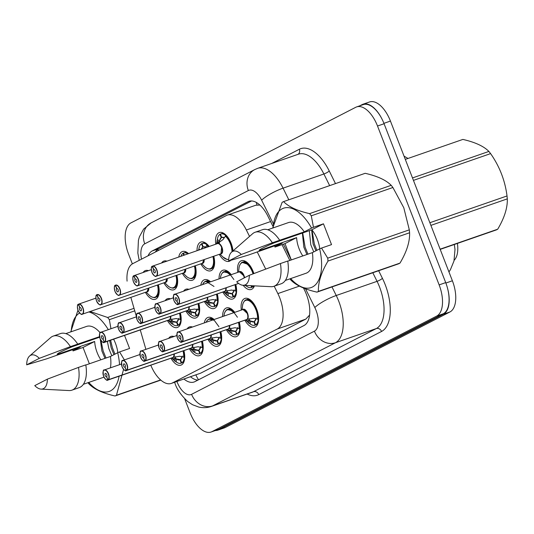 <?xml version="1.0" encoding="UTF-8"?>
<svg xmlns="http://www.w3.org/2000/svg" width="534" height="534" viewBox="0 0 534 534"><rect width="100%" height="100%" fill="white"/><g stroke="black" fill="none" stroke-linecap="round" stroke-linejoin="round"><path stroke-width="0.8" d="M143.105 272.494A15.199 7.67 70.9 0 1 145.422 270.558A15.199 7.67 70.9 0 1 148.439 270.645M161.582 262.988A15.199 7.67 70.9 0 1 163.898 261.059A15.199 7.67 70.9 0 1 166.908 261.139M178.783 257.021A15.199 7.67 70.9 0 1 182.368 251.561A15.199 7.67 70.9 0 1 188.569 253.63M197.033 250.693A15.199 7.67 70.9 0 1 200.844 242.056A15.199 7.67 70.9 0 1 209.181 246.481M215.763 244.198A15.199 7.67 70.9 0 1 219.314 232.557A15.199 7.67 70.9 0 1 231.162 243.384A15.199 7.67 70.9 0 1 232.984 250.907M165.119 300.682A15.199 7.67 70.9 0 1 167.436 298.746A15.199 7.67 70.9 0 1 170.453 298.833M183.589 291.177A15.199 7.67 70.9 0 1 185.905 289.248A15.199 7.67 70.9 0 1 188.923 289.328M200.797 285.209A15.199 7.67 70.9 0 1 204.382 279.749A15.199 7.67 70.9 0 1 210.583 281.818M219.047 278.882A15.199 7.67 70.9 0 1 222.852 270.251A15.199 7.67 70.9 0 1 231.189 274.67M237.77 272.387A15.199 7.67 70.9 0 1 241.328 260.746A15.199 7.67 70.9 0 1 253.176 271.572A15.199 7.67 70.9 0 1 253.87 273.562M168.657 338.369A15.199 7.67 70.9 0 1 170.973 336.433A15.199 7.67 70.9 0 1 173.991 336.52M187.134 328.871A15.199 7.67 70.9 0 1 189.45 326.935A15.199 7.67 70.9 0 1 192.467 327.022M204.335 322.903A15.199 7.67 70.9 0 1 207.92 317.436A15.199 7.67 70.9 0 1 214.121 319.506M222.585 316.569A15.199 7.67 70.9 0 1 226.396 307.938A15.199 7.67 70.9 0 1 234.733 312.357M241.315 310.074A15.199 7.67 70.9 0 1 244.866 298.439A15.199 7.67 70.9 0 1 256.714 309.259A15.199 7.67 70.9 0 1 254.825 327.148A15.199 7.67 70.9 0 1 244.826 320.213M454.167 260.245A24.137 12.175 -109.1 0 0 457.411 243.417M309.6 314.906A26.813 13.53 70.9 0 1 309.426 315.247L309.566 315.18M259.884 205.049L255.786 205.236L227.304 215.115A26.813 13.53 -109.1 0 0 226.416 215.496L132.772 263.649A26.813 13.53 -109.1 0 0 127.079 281.144M150.795 365.196A26.813 13.53 -109.1 0 0 171.347 383.412L200.724 373.153L305.768 319.132L309.426 315.247M171.347 383.412A26.813 13.53 -109.1 0 0 172.242 383.032L277.279 329.017A26.813 13.53 -109.1 0 0 277.86 293.587L274.196 286.191M130.85 297.371L136.33 316.308M140.275 329.932L145.895 349.356M249.538 236.415L246.348 229.98A26.813 13.53 -109.1 0 0 227.304 215.115M265.718 269.089L257.188 251.861M213.774 256.24A15.199 7.67 70.9 0 1 210.803 270.771A15.199 7.67 70.9 0 1 200.804 263.836M195.297 265.745A15.199 7.67 70.9 0 1 192.327 280.27A15.199 7.67 70.9 0 1 182.328 273.335M176.827 275.244A15.199 7.67 70.9 0 1 173.857 289.775A15.199 7.67 70.9 0 1 163.858 282.833M158.351 284.742A15.199 7.67 70.9 0 1 155.381 299.274A15.199 7.67 70.9 0 1 145.382 292.332M230.761 260.352A15.199 7.67 70.9 0 1 229.273 261.273A15.199 7.67 70.9 0 1 219.274 254.331M235.781 284.428A15.199 7.67 70.9 0 1 232.811 298.96A15.199 7.67 70.9 0 1 222.811 292.025M217.311 293.934A15.199 7.67 70.9 0 1 214.341 308.458A15.199 7.67 70.9 0 1 204.342 301.523M198.835 303.432A15.199 7.67 70.9 0 1 195.865 317.964A15.199 7.67 70.9 0 1 185.865 311.022M180.365 312.931A15.199 7.67 70.9 0 1 177.395 327.462A15.199 7.67 70.9 0 1 167.396 320.52M254.404 285.85A15.199 7.67 70.9 0 1 251.287 289.461A15.199 7.67 70.9 0 1 243.13 285.276M239.325 322.122A15.199 7.67 70.9 0 1 236.355 336.647A15.199 7.67 70.9 0 1 226.356 329.712M220.849 331.621A15.199 7.67 70.9 0 1 217.879 346.152A15.199 7.67 70.9 0 1 207.88 339.21M202.379 341.119A15.199 7.67 70.9 0 1 199.409 355.651A15.199 7.67 70.9 0 1 189.41 348.709M183.903 350.618A15.199 7.67 70.9 0 1 180.933 365.149A15.199 7.67 70.9 0 1 170.933 358.207M447.425 287.846A26.813 13.53 70.9 0 1 443.38 314.239L218.733 429.77A26.813 13.53 70.9 0 1 217.839 430.15A26.813 13.53 70.9 0 1 215.389 430.531M359.736 105.832L362.079 104.631A26.813 13.53 70.9 0 1 362.966 104.243A26.813 13.53 70.9 0 1 381.843 118.775M362.966 104.243L369.535 101.967A26.813 13.53 70.9 0 1 390.441 121.071L452.385 280.777A26.813 13.53 70.9 0 1 449.942 311.963L225.295 427.494A26.813 13.53 70.9 0 1 224.4 427.874L217.839 430.15M183.943 379.047A26.813 13.53 -109.1 0 0 194.069 382.004A26.813 13.53 -109.1 0 0 194.957 381.616L303.966 325.56A26.813 13.53 -109.1 0 0 304.54 290.136L303.499 288.026M197.914 380.101A26.813 13.53 70.9 0 1 190.504 376.77M132.359 263.883L128.547 254.057A26.813 13.53 70.9 0 1 130.984 222.872L355.717 107.301A26.813 13.53 70.9 0 1 356.605 106.92A26.813 13.53 70.9 0 1 377.518 126.017L439.142 284.889A26.813 13.53 70.9 0 1 436.699 316.075L211.965 431.646A26.813 13.53 70.9 0 1 211.077 432.033A26.813 13.53 70.9 0 1 190.164 412.929L184.677 398.778M356.605 106.92L363.173 104.644A26.813 13.53 70.9 0 1 384.079 123.741L445.703 282.613A26.813 13.53 70.9 0 1 443.26 313.798L218.526 429.369A26.813 13.53 70.9 0 1 217.638 429.757L211.077 432.033M272.894 226.242L267.914 216.19A26.813 13.53 -109.1 0 0 248.871 201.325A26.813 13.53 -109.1 0 0 247.976 201.705L152.223 250.947A26.813 13.53 -109.1 0 0 148.065 255.786M289.835 260.445L282.005 244.632M155.387 252.021A26.813 13.53 70.9 0 1 158.785 248.67L251.587 200.951M249.171 318.698L249.411 320.146L250.399 320.967A0.894 0.454 -109.1 0 0 250.393 321.021L250.139 323.904L249.104 323.417L246.768 321.067L246.628 319.586L247.169 319.399M246.801 319.486A0.447 0.38 -122 0 1 246.841 319.472L253.537 318.237L257.535 319.078L258.216 319.753C259.718 310.654 250.846 296.737 245.733 300.061L246.181 299.874A13.41 6.762 -109.1 0 0 246.161 299.881L248.864 298.94M177.048 333.516A5.36 2.703 70.9 0 1 178.236 331.954A5.36 2.703 70.9 0 1 182.421 335.773A5.36 2.703 70.9 0 1 182.034 341.954L246.781 319.492A5.36 2.703 -109.1 0 0 247.169 313.318A5.36 2.703 -109.1 0 0 242.983 309.493A5.36 2.703 -109.1 0 0 242.81 309.573M182.034 341.954L181.82 341.84A5.186 2.617 -109.1 0 0 182.194 335.866A5.186 2.617 -109.1 0 0 177.976 332.248A5.186 2.617 -109.1 0 0 177.508 338.276A5.186 2.617 -109.1 0 0 181.613 341.94L180.459 338.75L181.82 341.84M181.613 341.94L246.561 319.572M180.459 338.75A1.789 0.901 70.9 0 1 180.432 338.763A1.789 0.901 70.9 0 1 179.044 337.488A1.789 0.901 70.9 0 1 179.264 335.385A1.789 0.901 70.9 0 1 180.659 336.654A1.789 0.901 70.9 0 1 180.525 338.716M181.82 342.06A5.36 2.703 70.9 0 1 181.754 342.087C180.886 342.975 179.457 341.713 177.482 338.289C176.767 333.543 177.014 331.427 178.236 331.954L242.983 309.493L247.169 313.318M248.49 322.843L249.104 323.417A13.07 6.595 70.8 0 1 248.49 322.843L245.593 319.946M242.069 309.813L242.549 305.742A13.07 6.595 70.8 0 1 251.007 302.117A13.07 6.595 70.8 0 1 257.535 319.078L258.216 319.753L257.355 319.025M256.16 318.024A9.826 4.96 70.8 0 1 254.317 321.568L256.013 318.745M250.399 320.967L253.917 321.755A9.826 4.96 70.8 0 1 250.526 321.061M254.304 321.561L255.673 324.866L257.695 324.165M250.052 323.844A13.41 6.762 -109.1 0 0 254.972 325.206A13.41 6.762 -109.1 0 0 255.145 325.139L253.93 321.782L254.338 321.635M255.673 324.866A13.41 6.762 -109.1 0 0 256.634 309.426A13.41 6.762 -109.1 0 0 246.181 299.874C244.912 299.567 242.443 303.679 242.549 305.742M246.768 321.067L249.411 320.146M173.51 295.823A5.36 2.703 70.9 0 1 174.698 294.267A5.36 2.703 70.9 0 1 178.877 298.085A5.36 2.703 70.9 0 1 178.496 304.267L238.571 283.427M178.496 304.267L178.283 304.153A5.186 2.617 -109.1 0 0 178.65 298.179A5.186 2.617 -109.1 0 0 174.438 294.561A5.186 2.617 -109.1 0 0 173.964 300.589A5.186 2.617 -109.1 0 0 178.076 304.253L176.921 301.063L178.283 304.153M178.076 304.253L178.283 304.373A5.36 2.703 70.9 0 1 178.209 304.4C177.341 305.288 175.92 304.02 173.944 300.602C173.223 295.849 173.477 293.74 174.698 294.267L239.446 271.806L243.624 275.631A5.36 2.703 -109.1 0 0 239.446 271.806A5.36 2.703 -109.1 0 0 239.265 271.886M178.283 304.373L238.605 283.447L178.209 304.4A5.36 2.703 70.9 0 1 176.313 303.906M176.921 301.063A1.789 0.901 70.9 0 1 176.894 301.069A1.789 0.901 70.9 0 1 175.499 299.801A1.789 0.901 70.9 0 1 175.726 297.692A1.789 0.901 70.9 0 1 177.114 298.967A1.789 0.901 70.9 0 1 176.988 301.029M239.446 271.806A5.36 2.703 70.8 0 1 244.225 277.9A5.36 2.703 -109.1 0 0 243.624 275.631M246.668 285.456L246.601 286.217L245.213 285.383M244.952 285.156L245.567 285.73A13.07 6.595 70.8 0 1 245.186 285.376M238.531 272.126L239.005 268.048C238.905 265.992 241.375 261.88 242.643 262.181A13.41 6.762 -109.1 0 1 253.096 271.733A13.41 6.762 -109.1 0 1 253.743 273.608L248.737 264.624L242.196 262.374M251.527 285.703L252.135 287.179L254.157 286.478M246.514 286.157A13.41 6.762 -109.1 0 0 251.427 287.519A13.41 6.762 -109.1 0 0 251.607 287.452L250.96 285.677M245.32 261.253L242.643 262.181A13.41 6.762 -109.1 0 0 242.616 262.194M252.135 287.179A13.41 6.762 -109.1 0 0 253.476 285.803M221.683 237.443L221.67 237.423A9.826 4.96 70.9 0 1 224.347 237.683L221.683 237.443L220.455 234.059A13.41 6.762 -109.1 0 1 220.629 233.992A13.41 6.762 -109.1 0 1 231.082 243.544A13.41 6.762 -109.1 0 1 232.757 251.107L230.448 242.062L225.461 235.294L225.381 236.175L223.025 239.566L217.425 243.624M152.377 266.226L152.323 266.426A5.186 2.617 -109.1 0 0 151.95 272.4A5.186 2.617 -109.1 0 0 156.168 276.018A5.186 2.617 -109.1 0 0 156.642 269.99A5.186 2.617 -109.1 0 0 152.53 266.319L152.617 266.106A5.36 2.703 70.9 0 1 152.684 266.079A5.36 2.703 70.9 0 1 156.869 269.897A5.36 2.703 70.9 0 1 156.202 276.212C155.474 277.079 154.052 275.818 151.93 272.413C151.002 268.382 151.149 266.319 152.377 266.226L152.544 266.166M152.53 266.319L153.732 269.496A1.789 0.901 70.9 0 1 155.107 270.778A1.789 0.901 70.9 0 1 154.88 272.881A1.789 0.901 70.9 0 1 153.485 271.612A1.789 0.901 70.9 0 1 153.618 269.55L152.323 266.426M221.617 247.442L220.949 253.75A5.36 2.703 -109.1 0 0 221.129 253.677A5.36 2.703 -109.1 0 0 221.617 247.442A5.36 2.703 -109.1 0 0 217.431 243.617A5.36 2.703 -109.1 0 0 217.365 243.644L152.757 266.052M217.091 243.738A5.527 2.79 70.9 0 1 217.138 243.698L216.604 243.297L217.385 239.452L219.414 241.161A0.894 0.454 -109.1 0 0 219.454 241.188L219.247 242.383M217.138 243.698L216.604 243.297L219.08 242.436M225.381 236.161L225.381 236.175A13.07 6.595 70.9 0 1 232.016 251.748M221.296 237.643L219.527 240.741A9.826 4.96 70.9 0 1 221.076 237.784M219.421 244.178A9.826 4.96 70.9 0 1 219.527 240.727M222.251 237.29L221.29 237.617L219.921 234.333L220.482 234.139M219.921 234.333A13.41 6.762 -109.1 0 0 217.365 239.552M99.618 337.201L72.397 346.646C61.777 351.178 56.704 353.788 57.178 354.476L94.665 341.473L83.037 347.454L89.365 363.781M113.588 339.183A20.205 10.193 70.9 0 1 115.444 343.255A20.205 10.193 70.9 0 1 117.807 352.687M100.272 339.117L101.901 351.012L104.984 358.367M100.866 359.796A20.205 10.193 70.9 0 1 97.175 352.654A20.205 10.193 70.9 0 1 94.665 341.473M109.677 340.538L111.159 347.801L113.976 354.649M107.361 341.346L108.843 348.602L111.82 355.757M124.522 335.392L129.588 348.455L119.589 351.919L124.375 359.916M119.589 351.919L117.714 352.727A42.012 21.193 70.9 0 1 119.549 364.682M119.075 376.196A42.012 21.193 70.9 0 1 88.744 382.431M123.574 369.368L116.445 395.247A48.267 24.35 70.9 0 1 115.017 395.988C102.848 393.224 94.171 389.219 88.991 383.973A48.267 24.35 70.9 0 1 87.977 382.698M47.379 379.133A17.876 9.018 70.9 0 1 41.071 389.119A17.876 9.018 70.9 0 1 34.763 385.621L47.379 379.133L78.498 367.405A28.602 14.431 70.9 0 1 71.936 390.154A28.602 14.431 70.9 0 1 69.013 390.554L41.071 389.119M78.498 367.405L85.787 364.876A28.602 14.431 70.9 0 1 79.226 387.624L71.936 390.154M117.714 352.727L110.425 356.478A26.813 13.53 70.9 0 1 110.411 367.846M110.425 356.478L85.814 365.016M83.037 347.454L73.038 350.918L72.731 349.65M73.038 350.918L73.031 350.765A42.012 21.193 70.9 0 1 72.771 349.636M71.169 331.761A42.012 21.193 70.9 0 1 79.566 313.011M88.838 311.943A42.012 21.193 70.9 0 1 108.315 329.658M90.112 311.502L107.648 317.476A48.267 24.35 70.9 0 1 109.35 319.659L110.965 328.744M70.755 331.901L77.957 310.194M160.807 380.101L115.017 395.988M116.445 395.247L160.607 379.934M107.648 317.476L134.021 308.332M134.748 310.848L109.35 319.659M26.7 364.829A17.876 9.018 70.9 0 1 29.597 356.024A17.876 9.018 70.9 0 1 39.316 358.341L26.7 364.829L46.625 358.848L80.32 347.02L73.031 350.765M29.597 356.024L50.643 337.601A28.602 14.431 70.9 0 1 53.186 336.106A28.602 14.431 70.9 0 1 70.428 346.613L99.511 336.674M39.316 358.341L70.428 346.613M53.186 336.106L60.482 333.576A28.602 14.431 70.9 0 1 77.724 344.083M65.809 333.616L86.588 326.414A26.813 13.53 70.9 0 1 100.112 332.742M110.591 340.225L112.434 347.828L114.957 354.149M100.946 340.365L103.169 351.038L106.012 358.007M412.495 177.935L488.897 151.436C483.791 146.223 475.113 142.218 462.871 139.421L405.299 159.392M488.897 151.436A48.267 24.35 70.9 0 1 490.599 153.612L413.443 180.379M429.863 222.718L507.026 195.958C505.071 180.585 499.597 166.468 490.599 153.612M507.026 195.958A48.267 24.35 70.9 0 1 507.3 198.875L430.898 225.375M440.129 249.171L497.701 229.206C504.416 217.912 507.614 207.799 507.3 198.875M497.701 229.206A48.267 24.35 70.9 0 1 496.994 229.6A48.267 24.35 70.9 0 1 496.266 229.94L440.21 249.385M327.716 258.149L409.318 229.847A48.267 24.35 70.9 0 1 409.591 232.764L327.989 261.066A48.267 24.35 70.9 0 0 327.716 258.149L321.535 248.07L331.527 244.605L323.464 223.813L311.829 229.794L274.342 242.796C263.716 247.329 258.643 249.939 259.117 250.62L296.61 237.617L284.976 243.604L291.31 259.931M311.829 229.794A20.205 10.193 70.9 0 1 317.383 239.406A20.205 10.193 70.9 0 1 319.746 248.837M302.391 233.064L303.839 247.162L306.93 254.511M302.805 255.94A20.205 10.193 70.9 0 1 299.12 248.797A20.205 10.193 70.9 0 1 296.61 237.617M311.649 229.854L313.098 243.951L315.914 250.8M309.333 230.655L310.788 244.752L313.765 251.908M409.318 229.847L403.791 207.746L392.897 187.501L311.295 215.809L313.465 227.277L311.589 228.085A42.012 21.193 70.9 0 0 287.259 207.599A42.012 21.193 70.9 0 0 273.114 227.905M327.989 261.066C321.274 272.36 318.07 282.473 318.391 291.397L399.993 263.095C406.708 251.801 409.912 241.688 409.591 232.764M399.993 263.095A48.267 24.35 70.9 0 1 398.564 263.829L316.962 292.131C304.787 289.368 296.116 285.37 290.937 280.123A48.267 24.35 70.9 0 1 289.915 278.848M321.535 248.07L319.652 248.877A42.012 21.193 70.9 0 1 315.567 284.682A42.012 21.193 70.9 0 1 290.69 278.581M318.391 291.397A48.267 24.35 70.9 0 1 316.962 292.131M249.325 275.284A17.876 9.018 70.9 0 1 243.017 285.269A17.876 9.018 70.9 0 1 236.709 281.772L249.325 275.284L280.437 263.556A28.602 14.431 70.9 0 1 273.875 286.304A28.602 14.431 70.9 0 1 270.958 286.698L243.017 285.269M280.437 263.556L287.733 261.026A28.602 14.431 70.9 0 1 281.171 283.774L273.875 286.304M319.652 248.877L312.37 252.629A26.813 13.53 70.9 0 1 306.102 273.234L285.33 280.437M312.37 252.629L287.753 261.166M284.976 243.604L274.983 247.068L274.676 245.8M274.983 247.068L274.977 246.915A42.012 21.193 70.9 0 1 274.716 245.78M272.694 228.051L282.132 202.353A48.267 24.35 70.9 0 1 283.567 201.612C288.674 206.825 297.351 210.83 309.587 213.627A48.267 24.35 70.9 0 1 311.295 215.809M309.587 213.627L391.195 185.325C386.082 180.112 377.411 176.107 365.169 173.31L283.567 201.612M391.195 185.325A48.267 24.35 70.9 0 1 392.897 187.501M228.645 260.972A17.876 9.018 70.9 0 1 231.536 252.175A17.876 9.018 70.9 0 1 241.261 254.484L228.645 260.972L248.57 254.998L282.266 243.164L274.977 246.915M231.536 252.175L252.589 233.745A28.602 14.431 70.9 0 1 255.132 232.25A28.602 14.431 70.9 0 1 272.373 242.756L304.3 231.829L311.589 228.085M241.261 254.484L272.373 242.756M255.132 232.25L262.421 229.72A28.602 14.431 70.9 0 1 279.662 240.227M267.754 229.767L288.527 222.558A26.813 13.53 70.9 0 1 304.3 231.829M311.969 229.96L314.372 243.971L316.896 250.299M302.711 232.957L305.114 247.189L307.951 254.157M323.464 223.813L313.465 227.277M230.701 328.203L230.942 329.645L231.923 330.473A0.894 0.454 -109.1 0 0 231.916 330.519L231.669 333.403L230.635 332.916L228.298 330.566L228.158 329.084L228.692 328.897M228.325 328.984A0.447 0.38 -122 0 1 228.372 328.971L235.067 327.736L239.065 328.584L239.746 329.251L239.185 322.169A13.41 6.762 -109.1 0 1 237.203 334.371L239.225 333.67M158.578 343.015A5.36 2.703 70.9 0 1 159.766 341.453A5.36 2.703 70.9 0 1 163.945 345.271A5.36 2.703 70.9 0 1 163.564 351.452L228.312 328.997A5.36 2.703 -109.1 0 0 229.346 325.58A5.36 2.703 70.8 0 1 229.099 327.929M163.564 351.452L163.344 351.339A5.186 2.617 -109.1 0 0 163.718 345.364A5.186 2.617 -109.1 0 0 159.506 341.747A5.186 2.617 -109.1 0 0 159.032 347.774A5.186 2.617 -109.1 0 0 163.144 351.445L162.062 348.228M161.982 348.248A1.789 0.901 70.9 0 1 161.962 348.261A1.789 0.901 70.9 0 1 160.567 346.987A1.789 0.901 70.9 0 1 160.787 344.884A1.789 0.901 70.9 0 1 162.182 346.159A1.789 0.901 70.9 0 1 162.056 348.215L163.344 351.339M163.144 351.445L228.085 329.071M230.02 332.342L230.635 332.916A13.07 6.595 70.8 0 1 230.02 332.342L227.117 329.445M238.464 322.416A13.07 6.595 70.8 0 1 239.065 328.584L239.746 329.251L238.878 328.523M237.436 317.236L232.711 310.801L227.264 309.56M237.203 334.371L235.834 331.06L237.537 328.243M237.683 327.522A9.826 4.96 70.8 0 1 235.848 331.067M231.582 333.349A13.41 6.762 -109.1 0 0 236.495 334.705A13.41 6.762 -109.1 0 0 236.675 334.638L235.454 331.28A9.826 4.96 70.8 0 1 232.05 330.559M235.461 331.28L235.868 331.14M231.923 330.473L235.447 331.26M234.413 312.47A13.41 6.762 -109.1 0 0 227.711 309.373A13.41 6.762 -109.1 0 0 227.684 309.38M228.298 330.566L230.942 329.645M212.225 337.702L212.465 339.15L213.453 339.971A0.894 0.454 -109.1 0 0 213.446 340.018L213.193 342.908L212.158 342.414L209.822 340.071L209.682 338.583L210.222 338.396M209.855 338.483A0.447 0.38 -122 0 1 209.895 338.476L216.59 337.234L220.589 338.082L221.27 338.75L220.709 331.667A13.41 6.762 -109.1 0 1 218.726 343.869L220.749 343.168M140.102 352.513A5.36 2.703 70.9 0 1 141.29 350.951A5.36 2.703 70.9 0 1 145.475 354.776A5.36 2.703 70.9 0 1 145.088 360.951L209.835 338.496A5.36 2.703 -109.1 0 0 210.87 335.078A5.36 2.703 70.8 0 1 210.63 337.428M145.088 360.951L144.874 360.837A5.186 2.617 -109.1 0 0 145.248 354.863A5.186 2.617 -109.1 0 0 141.029 351.245A5.186 2.617 -109.1 0 0 140.562 357.279A5.186 2.617 -109.1 0 0 144.667 360.944L143.512 357.753L144.874 360.837M144.667 360.944L209.615 338.569M143.512 357.753A1.789 0.901 70.9 0 1 143.486 357.76A1.789 0.901 70.9 0 1 142.097 356.485A1.789 0.901 70.9 0 1 142.318 354.382A1.789 0.901 70.9 0 1 143.713 355.657A1.789 0.901 70.9 0 1 143.579 357.713M211.544 341.84L212.158 342.414A13.07 6.595 70.8 0 1 211.544 341.84L208.647 338.943M219.988 331.914A13.07 6.595 70.8 0 1 220.589 338.082L221.27 338.75L220.408 338.029M218.96 326.735L214.234 320.3L208.787 319.065M219.214 337.021A9.826 4.96 70.8 0 1 217.371 340.565L219.067 337.748M213.453 339.971L216.971 340.759A9.826 4.96 70.8 0 1 213.58 340.065M217.358 340.558L218.726 343.869M213.106 342.848A13.41 6.762 -109.1 0 0 218.026 344.21A13.41 6.762 -109.1 0 0 218.199 344.143L216.971 340.759L217.391 340.639M213.466 319.733A13.41 6.762 -109.1 0 0 209.235 318.871A13.41 6.762 -109.1 0 0 209.215 318.878L211.918 317.944M210.236 340.505L212.205 339.824A1.789 0.901 70.9 0 1 212.452 339.157L209.822 340.071M193.755 347.2L193.996 348.649L194.977 349.47A0.894 0.454 -109.1 0 0 194.97 349.516L194.723 352.407L193.688 351.919L191.352 349.57L191.212 348.081L191.746 347.894M191.379 347.981A0.447 0.38 -122 0 1 191.426 347.974L198.121 346.733L202.119 347.581L202.8 348.255L202.239 341.166A13.41 6.762 -109.1 0 1 200.257 353.368L202.279 352.667M121.632 362.012A5.36 2.703 70.9 0 1 122.82 360.457A5.36 2.703 70.9 0 1 126.999 364.275A5.36 2.703 70.9 0 1 126.618 370.449L191.366 347.994A5.36 2.703 -109.1 0 0 192.4 344.577A5.36 2.703 70.8 0 1 192.153 346.926M126.618 370.449L126.404 370.336A5.186 2.617 -109.1 0 0 126.772 364.368A5.186 2.617 -109.1 0 0 122.56 360.744A5.186 2.617 -109.1 0 0 122.086 366.778A5.186 2.617 -109.1 0 0 126.198 370.442L125.036 367.252L126.404 370.336M126.198 370.442L191.139 348.075M125.036 367.252A1.789 0.901 70.9 0 1 125.016 367.259A1.789 0.901 70.9 0 1 123.621 365.984A1.789 0.901 70.9 0 1 123.841 363.881A1.789 0.901 70.9 0 1 125.236 365.156A1.789 0.901 70.9 0 1 125.11 367.212M193.074 351.339L193.688 351.919A13.07 6.595 70.8 0 1 193.074 351.339L190.171 348.442M201.518 341.42A13.07 6.595 70.8 0 1 202.119 347.581L202.8 348.255L201.932 347.527M200.257 353.368L198.895 350.084L200.59 347.247M200.737 346.519A9.826 4.96 70.8 0 1 198.902 350.064M194.977 349.47L198.501 350.257A9.826 4.96 70.8 0 1 195.104 349.563M194.636 352.347A13.41 6.762 -109.1 0 0 199.549 353.708A13.41 6.762 -109.1 0 0 199.729 353.641L198.508 350.277L198.922 350.137M191.352 349.57L193.996 348.649M175.279 356.699L175.519 358.147L176.507 358.968A0.894 0.454 -109.1 0 0 176.5 359.022L176.247 361.905L175.212 361.418L172.876 359.068L172.736 357.58L173.276 357.4M172.909 357.486A0.447 0.38 -122 0 1 172.949 357.473L179.644 356.238L183.643 357.079L184.323 357.753L183.763 350.671A13.41 6.762 -109.1 0 1 181.78 362.866L183.803 362.165M103.155 371.51A5.36 2.703 70.9 0 1 104.344 369.955A5.36 2.703 70.9 0 1 108.529 373.773A5.36 2.703 70.9 0 1 108.142 379.954L172.889 357.493A5.36 2.703 -109.1 0 0 173.924 354.082A5.36 2.703 70.8 0 1 173.683 356.425M108.142 379.954L107.928 379.841A5.186 2.617 -109.1 0 0 108.302 373.867A5.186 2.617 -109.1 0 0 104.083 370.249A5.186 2.617 -109.1 0 0 103.616 376.276A5.186 2.617 -109.1 0 0 107.721 379.941L106.64 376.724M106.566 376.75A1.789 0.901 70.9 0 1 106.54 376.757A1.789 0.901 70.9 0 1 105.151 375.489A1.789 0.901 70.9 0 1 105.372 373.379A1.789 0.901 70.9 0 1 106.767 374.654A1.789 0.901 70.9 0 1 106.633 376.717L107.928 379.841M107.721 379.941L172.669 357.573M174.598 360.844L175.212 361.418A13.07 6.595 70.8 0 1 174.598 360.844L171.701 357.947M183.042 350.918A13.07 6.595 70.8 0 1 183.643 357.079L184.323 357.753L183.462 357.026M182.268 356.024A9.826 4.96 70.8 0 1 180.425 359.569L182.121 356.745M176.16 361.845A13.41 6.762 -109.1 0 0 181.079 363.207A13.41 6.762 -109.1 0 0 181.253 363.14L180.038 359.782A9.826 4.96 70.8 0 1 176.634 359.062M176.507 358.968L180.445 359.636M180.425 359.582L181.78 362.866M173.29 359.502L175.259 358.821A1.789 0.901 70.9 0 1 175.506 358.154L172.876 359.068M133.9 275.724L133.854 275.924A5.186 2.617 -109.1 0 0 133.48 281.899A5.186 2.617 -109.1 0 0 137.692 285.516A5.186 2.617 -109.1 0 0 138.166 279.489A5.186 2.617 -109.1 0 0 134.054 275.824L134.134 275.604A5.36 2.703 70.9 0 1 134.214 275.577A5.36 2.703 70.9 0 1 138.393 279.395A5.36 2.703 70.9 0 1 137.725 285.71C136.998 286.578 135.576 285.316 133.46 281.912C132.532 277.88 132.679 275.818 133.9 275.724L134.067 275.664M134.054 275.824L135.215 279.015A1.789 0.901 70.9 0 1 135.236 279.002A1.789 0.901 70.9 0 1 136.631 280.277A1.789 0.901 70.9 0 1 136.41 282.386A1.789 0.901 70.9 0 1 135.015 281.111A1.789 0.901 70.9 0 1 135.142 279.048L133.854 275.924M135.83 285.223A5.36 2.703 70.9 0 0 137.725 285.71L202.473 263.255A5.36 2.703 -109.1 0 0 202.653 263.175A5.36 2.703 -109.1 0 0 203.794 259.704L202.473 263.255A5.36 2.703 70.9 0 0 202.653 263.175A5.36 2.703 70.9 0 0 203.794 259.704M134.281 275.551L151.289 269.657L134.141 275.604M198.448 250.212L198.908 248.951L199.829 249.725M206.912 245.667L206.985 244.799L205.457 247.769M211.391 268.642L214.087 264.123L213.633 256.293A13.41 6.762 -109.1 0 1 211.391 268.642L210.943 268.829A13.41 6.762 -109.1 0 0 210.943 268.829A13.41 6.762 -109.1 0 0 211.391 268.642M206.985 244.799L206.905 245.673A13.07 6.595 70.9 0 1 208.093 246.855M202.82 247.142L201.331 249.204A9.826 4.96 70.9 0 1 202.606 247.282M205.864 247.195L203.207 246.948A9.826 4.96 70.9 0 1 205.87 247.182M203.774 246.788L202.82 247.115L201.452 243.831L202.006 243.637M208.861 246.595A13.41 6.762 -109.1 0 0 202.159 243.497A13.41 6.762 -109.1 0 0 201.979 243.564L203.207 246.948M201.452 243.831A13.41 6.762 -109.1 0 0 198.888 249.051M115.431 285.223L115.377 285.43A5.186 2.617 -109.1 0 0 115.004 291.397A5.186 2.617 -109.1 0 0 119.222 295.015A5.186 2.617 -109.1 0 0 119.696 288.987A5.186 2.617 -109.1 0 0 115.584 285.323L115.664 285.103A5.36 2.703 70.9 0 1 115.738 285.076A5.36 2.703 70.9 0 1 119.923 288.894A5.36 2.703 70.9 0 1 119.256 295.209C118.528 296.083 117.106 294.815 114.984 291.41C114.056 287.385 114.203 285.323 115.431 285.223L115.598 285.163M115.584 285.323L116.786 288.5A1.789 0.901 70.9 0 1 118.161 289.775A1.789 0.901 70.9 0 1 117.934 291.884A1.789 0.901 70.9 0 1 116.545 290.609A1.789 0.901 70.9 0 1 116.672 288.547L115.377 285.43M117.353 294.721A5.36 2.703 70.9 0 0 119.256 295.209L184.003 272.754A5.36 2.703 -109.1 0 0 184.183 272.674A5.36 2.703 -109.1 0 0 185.318 269.203L184.003 272.754A5.36 2.703 70.9 0 0 184.183 272.674A5.36 2.703 70.9 0 0 185.318 269.203M192.447 278.341A13.41 6.762 -109.1 0 0 192.474 278.327L195.611 273.628L195.157 265.792M183.789 255.285L182.982 253.336L183.536 253.143M187.915 253.857A13.41 6.762 -109.1 0 0 183.683 252.996A13.41 6.762 -109.1 0 0 183.509 253.063L184.257 255.125M194.436 266.039A13.07 6.595 70.9 0 1 193.395 277.086A13.07 6.595 70.9 0 1 185.986 275.978C187.18 277.653 191.659 279.355 192.474 278.327A13.41 6.762 -109.1 0 0 192.914 278.141A13.41 6.762 -109.1 0 0 195.164 265.792M182.982 253.336A13.41 6.762 -109.1 0 0 180.899 256.293M96.954 294.721L96.908 294.928A5.186 2.617 -109.1 0 0 96.534 300.896C95.586 296.884 95.733 294.821 96.954 294.721L97.121 294.661M97.108 294.821L97.188 294.608A5.36 2.703 70.9 0 1 97.268 294.574A5.36 2.703 70.9 0 1 101.447 298.399A5.36 2.703 70.9 0 1 100.779 304.707C100.052 305.582 98.63 304.313 96.514 300.916A5.186 2.617 -109.1 0 0 100.746 304.52A5.186 2.617 -109.1 0 0 101.22 298.486A5.186 2.617 -109.1 0 0 97.108 294.821L98.269 298.012A1.789 0.901 70.9 0 1 98.289 298.005A1.789 0.901 70.9 0 1 99.684 299.28A1.789 0.901 70.9 0 1 99.464 301.383A1.789 0.901 70.9 0 1 98.069 300.108A1.789 0.901 70.9 0 1 98.196 298.052L96.908 294.928M98.883 304.22A5.36 2.703 70.9 0 0 100.779 304.707L165.527 282.252A5.36 2.703 -109.1 0 0 165.707 282.179A5.36 2.703 -109.1 0 0 166.848 278.701L165.527 282.252A5.36 2.703 70.9 0 0 165.707 282.179A5.36 2.703 70.9 0 0 166.848 278.701M174.444 287.639L177.141 283.127L176.687 275.29A13.41 6.762 -109.1 0 1 174.444 287.639L173.997 287.826A13.41 6.762 -109.1 0 0 173.997 287.833A13.41 6.762 -109.1 0 0 174.444 287.639M78.485 304.226L78.431 304.427A5.186 2.617 -109.1 0 0 78.064 310.401A5.186 2.617 -109.1 0 0 82.276 314.019A5.186 2.617 -109.1 0 0 82.75 307.991A5.186 2.617 -109.1 0 0 78.638 304.32L78.718 304.106A5.36 2.703 70.9 0 1 78.792 304.073A5.36 2.703 70.9 0 1 82.977 307.898A5.36 2.703 70.9 0 1 82.309 314.212C81.582 315.08 80.16 313.812 78.037 310.414C77.11 306.382 77.256 304.32 78.485 304.226L78.652 304.166M78.638 304.32L79.793 307.511A1.789 0.901 70.9 0 1 79.82 307.504A1.789 0.901 70.9 0 1 81.215 308.779A1.789 0.901 70.9 0 1 80.988 310.881A1.789 0.901 70.9 0 1 79.599 309.607A1.789 0.901 70.9 0 1 79.726 307.551L78.431 304.427M80.407 313.718A5.36 2.703 70.9 0 0 82.309 314.212L147.057 291.751A5.36 2.703 -109.1 0 0 147.237 291.677A5.36 2.703 -109.1 0 0 148.372 288.2L147.057 291.751A5.36 2.703 70.9 0 0 147.237 291.677A5.36 2.703 70.9 0 0 148.372 288.2M78.865 304.053L95.866 298.159M78.718 304.106L95.866 298.152M155.501 297.338A13.41 6.762 -109.1 0 0 155.528 297.331L158.665 292.625L158.211 284.789M157.49 285.043A13.07 6.595 70.9 0 1 156.449 296.09A13.07 6.595 70.9 0 1 149.039 294.975C150.234 296.657 154.713 298.352 155.528 297.331A13.41 6.762 -109.1 0 0 155.968 297.138A13.41 6.762 -109.1 0 0 158.218 284.789M227.164 290.509L227.397 291.958L228.385 292.779A0.894 0.454 -109.1 0 0 228.378 292.832L228.125 295.716L227.097 295.229L224.754 292.879L224.62 291.397L225.154 291.21M155.04 305.328A5.36 2.703 70.9 0 1 156.222 303.766A5.36 2.703 70.9 0 1 160.407 307.584A5.36 2.703 70.9 0 1 160.02 313.765L224.767 291.304A0.447 0.38 -122 0 1 224.827 291.284L231.529 290.049L235.527 290.89L236.202 291.564L235.641 284.482M160.02 313.765L159.806 313.652A5.186 2.617 -109.1 0 0 160.18 307.677A5.186 2.617 -109.1 0 0 155.961 304.06A5.186 2.617 -109.1 0 0 155.494 310.087A5.186 2.617 -109.1 0 0 159.606 313.752L158.444 310.561L159.806 313.652M159.606 313.752L224.56 291.417M158.444 310.561A1.789 0.901 70.9 0 1 158.424 310.574A1.789 0.901 70.9 0 1 157.029 309.299A1.789 0.901 70.9 0 1 157.25 307.197A1.789 0.901 70.9 0 1 158.645 308.465A1.789 0.901 70.9 0 1 158.518 310.528M224.767 291.304A5.36 2.703 -109.1 0 0 225.809 287.893A5.36 2.703 70.8 0 1 225.562 290.242M226.476 294.655L227.097 295.229A13.07 6.595 70.8 0 1 226.476 294.655L223.579 291.758M234.927 284.729A13.07 6.595 70.8 0 1 235.527 290.89L236.202 291.564L235.34 290.836M233.892 279.542L229.166 273.114L223.726 271.873M234.146 289.835A9.826 4.96 70.8 0 1 232.303 293.38L233.999 290.556M228.385 292.779L231.91 293.567A9.826 4.96 70.8 0 1 228.512 292.872M232.29 293.373L233.665 296.677L235.688 295.976M228.038 295.656A13.41 6.762 -109.1 0 0 232.957 297.017A13.41 6.762 -109.1 0 0 233.131 296.951L231.916 293.593L232.323 293.446M233.131 296.951L235.641 296.083M230.875 274.783A13.41 6.762 -109.1 0 0 224.167 271.686A13.41 6.762 -109.1 0 0 224.147 271.693M233.665 296.677A13.41 6.762 -109.1 0 0 235.648 284.475M225.168 293.32L227.137 292.632A1.789 0.901 70.9 0 1 227.384 291.964L224.754 292.879M208.687 300.015L208.927 301.456L209.909 302.284A0.894 0.454 -109.1 0 0 209.909 302.331L209.655 305.214L208.62 304.727L206.284 302.377L206.144 300.896L206.678 300.709M206.311 300.796A0.447 0.38 -122 0 1 206.358 300.782L213.053 299.547L217.051 300.395L217.732 301.063L217.171 293.98A13.41 6.762 -109.1 0 1 215.189 306.182L217.211 305.481M136.564 314.826A5.36 2.703 70.9 0 1 137.752 313.264A5.36 2.703 70.9 0 1 141.931 317.083A5.36 2.703 70.9 0 1 141.55 323.264L206.298 300.809A5.36 2.703 -109.1 0 0 207.332 297.391A5.36 2.703 70.8 0 1 207.085 299.741M141.55 323.264L141.336 323.15A5.186 2.617 -109.1 0 0 141.704 317.176A5.186 2.617 -109.1 0 0 137.492 313.558A5.186 2.617 -109.1 0 0 137.018 319.586A5.186 2.617 -109.1 0 0 141.13 323.257L139.975 320.06L141.336 323.15M141.13 323.257L206.071 300.882M139.975 320.06A1.789 0.901 70.9 0 1 139.948 320.073A1.789 0.901 70.9 0 1 138.553 318.798A1.789 0.901 70.9 0 1 138.78 316.695A1.789 0.901 70.9 0 1 140.168 317.964A1.789 0.901 70.9 0 1 140.042 320.026M208.006 304.153L208.62 304.727A13.07 6.595 70.8 0 1 208.006 304.153L205.109 301.256M216.45 294.227A13.07 6.595 70.8 0 1 217.051 300.395L217.732 301.063L216.871 300.335M213.994 286.444L205.697 281.184L205.25 281.371M215.676 299.334A9.826 4.96 70.8 0 1 213.834 302.878L215.529 300.055M209.909 302.284L213.433 303.072A9.826 4.96 70.8 0 1 210.042 302.371M213.82 302.871L215.189 306.182M209.568 305.161A13.41 6.762 -109.1 0 0 214.481 306.516A13.41 6.762 -109.1 0 0 214.661 306.449L213.44 303.092L213.854 302.952M209.929 282.045A13.41 6.762 -109.1 0 0 205.697 281.184A13.41 6.762 -109.1 0 0 205.67 281.191M206.284 302.377L208.927 301.456M190.217 309.513L190.451 310.962L191.439 311.783A0.894 0.454 -109.1 0 0 191.432 311.829L191.185 314.72L190.151 314.226L187.808 311.883L187.674 310.394L188.208 310.207M187.841 310.294A0.447 0.38 -122 0 1 187.881 310.287L194.583 309.046L198.581 309.894L199.255 310.561L198.695 303.479M118.094 324.325A5.36 2.703 70.9 0 1 119.276 322.763A5.36 2.703 70.9 0 1 123.461 326.588A5.36 2.703 70.9 0 1 123.074 332.762L187.821 310.307A5.36 2.703 -109.1 0 0 188.862 306.89A5.36 2.703 70.8 0 1 188.615 309.239M123.074 332.762L122.86 332.649A5.186 2.617 -109.1 0 0 123.234 326.674A5.186 2.617 -109.1 0 0 119.022 323.057A5.186 2.617 -109.1 0 0 118.548 329.091A5.186 2.617 -109.1 0 0 122.66 332.755L121.572 329.538M121.498 329.565A1.789 0.901 70.9 0 1 121.478 329.571A1.789 0.901 70.9 0 1 120.083 328.297A1.789 0.901 70.9 0 1 120.304 326.194A1.789 0.901 70.9 0 1 121.699 327.469A1.789 0.901 70.9 0 1 121.572 329.525L122.86 332.649M122.66 332.755L187.601 310.381M189.53 313.652L190.151 314.226A13.07 6.595 70.8 0 1 189.53 313.652L186.633 310.755M197.981 303.726A13.07 6.595 70.8 0 1 198.581 309.894L199.255 310.561L198.394 309.84M197.2 308.832A9.826 4.96 70.8 0 1 195.357 312.377L197.053 309.56M191.092 314.659A13.41 6.762 -109.1 0 0 196.011 316.021A13.41 6.762 -109.1 0 0 196.185 315.954L194.97 312.59A9.826 4.96 70.8 0 1 191.566 311.876M194.977 312.59L195.377 312.45M191.439 311.783L194.963 312.57M195.357 312.39L196.719 315.681L198.741 314.98M196.719 315.681A13.41 6.762 -109.1 0 0 198.701 303.479M188.222 312.317L190.191 311.636A1.789 0.901 70.9 0 1 190.438 310.968L187.808 311.883M171.741 319.012L171.981 320.46L172.963 321.281A0.894 0.454 -109.1 0 0 172.963 321.328L172.709 324.218L171.674 323.731L169.338 321.381L169.198 319.893L169.732 319.706M169.365 319.793A0.447 0.38 -122 0 1 169.411 319.786L176.107 318.544L180.105 319.392L180.786 320.066L180.225 312.977A13.41 6.762 -109.1 0 1 178.243 325.179L180.265 324.478M99.618 333.823A5.36 2.703 70.9 0 1 100.806 332.261A5.36 2.703 70.9 0 1 104.984 336.086A5.36 2.703 70.9 0 1 104.604 342.261L169.351 319.806A5.36 2.703 -109.1 0 0 170.386 316.388A5.36 2.703 70.8 0 1 170.146 318.738M104.604 342.261L104.39 342.147A5.186 2.617 -109.1 0 0 104.757 336.18A5.186 2.617 -109.1 0 0 100.546 332.555A5.186 2.617 -109.1 0 0 100.072 338.589A5.186 2.617 -109.1 0 0 104.183 342.254L103.029 339.063L104.39 342.147M104.183 342.254L169.124 319.886M103.029 339.063A1.789 0.901 70.9 0 1 103.002 339.07A1.789 0.901 70.9 0 1 101.607 337.795A1.789 0.901 70.9 0 1 101.834 335.692A1.789 0.901 70.9 0 1 103.222 336.967A1.789 0.901 70.9 0 1 103.095 339.023M171.06 323.15L171.674 323.731A13.07 6.595 70.8 0 1 171.06 323.15L168.163 320.253M179.504 313.231A13.07 6.595 70.8 0 1 180.105 319.392L180.786 320.066L179.925 319.339M178.73 318.331A9.826 4.96 70.8 0 1 176.887 321.875L178.583 319.058M172.963 321.281L176.487 322.069A9.826 4.96 70.8 0 1 173.096 321.375M176.874 321.868L178.243 325.179M172.622 324.158A13.41 6.762 -109.1 0 0 177.535 325.52A13.41 6.762 -109.1 0 0 177.715 325.453L176.487 322.069L176.908 321.949M177.715 325.453L180.218 324.585M169.752 321.815L171.714 321.134A1.789 0.901 70.9 0 1 171.968 320.467L169.338 321.381M195.898 374.901A26.813 23.096 62.8 0 0 198.535 379.781M158.011 249.131A26.813 23.096 62.8 0 0 158.218 250.566M256.287 202.413A26.813 23.096 62.8 0 0 257.014 204.936M200.724 373.153L172.242 383.032M270.578 221.57L246.348 229.98M299.367 286.131L277.86 293.587M305.768 319.132L277.279 329.017M449.942 311.963L443.38 314.239M452.385 280.777L445.863 283.04M225.295 427.494L218.733 429.77M390.441 121.071L383.919 123.334M176.921 381.483A17.876 9.018 -109.1 0 0 177.061 381.843A17.876 9.018 -109.1 0 0 191.593 394.326L314.426 331.153A17.876 9.018 -109.1 0 0 316.055 310.367A17.876 9.018 -109.1 0 0 314.813 307.537L305.535 288.807M331.981 286.925L336.233 295.502A35.758 18.043 70.9 0 1 338.716 301.149A35.758 18.043 70.9 0 1 335.459 342.735L212.632 405.9A35.758 18.043 70.9 0 1 211.444 406.407L252.275 392.25A35.758 18.043 -109.1 0 0 253.463 391.736L376.296 328.57A35.758 18.043 -109.1 0 0 379.547 286.992A35.758 18.043 -109.1 0 0 377.064 281.338L372.812 272.761M378.659 270.731L382.417 278.327A40.224 20.292 70.9 0 1 381.55 331.467L258.723 394.633A4.472 3.851 62.8 0 0 253.463 391.736L212.632 405.9A17.876 15.393 -117.2 0 1 191.593 394.326M382.417 278.327A4.472 0.941 -26.4 0 1 377.064 281.338L336.233 295.502A17.876 3.758 153.6 0 0 314.813 307.537M258.723 394.633A40.224 20.292 70.9 0 1 247.135 394.032M271.739 163.457L299.34 149.26A40.224 20.292 70.9 0 1 329.244 170.98L335.499 183.603M211.965 431.646L218.526 429.369M436.699 316.075L443.26 313.798M439.142 284.889L445.703 282.613M377.518 126.017L384.079 123.741M314.426 331.153A17.876 15.393 -117.2 0 0 335.459 342.735L376.296 328.57A4.472 3.851 62.8 0 1 381.55 331.467M273.301 223.739L261.64 200.197A17.876 3.758 153.6 0 1 283.06 188.155L323.891 173.991A35.758 18.043 -109.1 0 0 298.499 154.172L257.668 168.337A35.758 18.043 70.9 0 1 283.06 188.155L288.821 199.789M329.652 185.625L323.891 173.991A4.472 0.941 -26.4 0 0 329.244 170.98M291.237 259.958L283.407 244.145M261.64 200.197A17.876 9.018 -109.1 0 0 248.35 190.538L144.754 243.818A17.876 9.018 -109.1 0 0 141.503 259.164M298.012 154.346A4.472 3.851 62.8 0 0 299.34 149.26M248.35 190.538A17.876 15.393 -117.2 0 1 254.758 169.585L151.162 222.858L143.586 229.126L139.414 236.776L138.419 240.26L137.839 253.056L139.2 260.345M144.754 243.818A17.876 15.393 -117.2 0 1 151.162 222.858M158.785 248.67L152.223 250.947M249.805 201.071L247.976 201.705M246.628 319.739A5.527 2.79 70.8 0 1 246.161 319.746M242.63 309.62A5.527 2.79 70.8 0 1 247.169 312.363A5.527 2.79 70.8 0 1 247.376 319.352M246.501 319.632L181.754 342.087A5.36 2.703 70.9 0 1 179.851 341.6M242.983 309.493A5.36 2.703 70.8 0 1 246.728 312.343A5.36 2.703 70.8 0 1 247.576 318.431M247.182 321.508L249.151 320.821A1.789 0.901 70.9 0 1 249.398 320.153M248.937 323.25L249.151 320.821A0.894 0.514 -175 0 1 250.393 321.021M239.092 271.933A5.527 2.79 70.8 0 1 242.236 272.607A5.527 2.79 70.8 0 1 244.585 277.72M239.005 268.048A13.07 6.595 70.8 0 1 245.119 262.895A13.07 6.595 70.8 0 1 253.029 273.875M217.879 243.31A5.527 2.79 70.9 0 1 222.371 248.53A5.527 2.79 70.9 0 1 220.589 253.877M151.496 267.634A5.36 2.703 70.9 0 1 152.35 266.246M219.02 243.898A5.36 2.703 70.9 0 1 222.091 249.018A5.36 2.703 70.9 0 1 221.129 253.677A5.36 2.703 70.9 0 1 220.949 253.75L156.202 276.212A5.36 2.703 70.9 0 1 154.299 275.718M228.712 259.224A13.07 6.595 70.9 0 1 222.932 256.974L227.17 259.477L228.692 259.511M216.671 242.837L218.633 242.156L216.924 240.714M219.154 242.389A1.789 0.901 70.9 0 1 218.633 242.156A0.894 0.587 -49.9 0 0 219.414 241.161M228.158 329.238A5.527 2.79 70.8 0 1 227.684 329.251M229.72 325.453A5.527 2.79 70.8 0 1 228.899 328.857M163.351 351.559A5.36 2.703 70.9 0 1 163.277 351.586A5.36 2.703 70.9 0 1 161.381 351.098M223.973 316.088L224.073 315.24A13.07 6.595 70.8 0 1 233.645 312.737M228.712 331.007L230.675 330.326A1.789 0.901 70.9 0 1 230.928 329.658M230.468 332.749L230.675 330.326A0.894 0.514 -175 0 1 231.916 330.519M209.682 338.736A5.527 2.79 70.8 0 1 209.215 338.75M211.244 334.952A5.527 2.79 70.8 0 1 210.429 338.356M144.874 361.064A5.36 2.703 70.9 0 1 144.807 361.091A5.36 2.703 70.9 0 1 142.905 360.597M206.177 322.262A13.07 6.595 70.8 0 1 212.605 320.033M211.991 342.254L212.205 339.824A0.894 0.514 -175 0 1 213.446 340.018M191.212 348.235A5.527 2.79 70.8 0 1 190.738 348.248M192.774 344.45A5.527 2.79 70.8 0 1 191.953 347.854M126.404 370.563A5.36 2.703 70.9 0 1 126.331 370.589A5.36 2.703 70.9 0 1 124.435 370.095M191.766 350.004L193.729 349.323A1.789 0.901 70.9 0 1 193.982 348.655M193.522 351.752L193.729 349.323A0.894 0.514 -175 0 1 194.97 349.516M172.736 357.74A5.527 2.79 70.8 0 1 172.268 357.747M174.298 353.949A5.527 2.79 70.8 0 1 173.483 357.353M107.928 380.061A5.36 2.703 70.9 0 1 107.861 380.088A5.36 2.703 70.9 0 1 105.959 379.594M175.045 361.251L175.259 358.821A0.894 0.514 -175 0 1 176.5 359.022M204.168 259.571A5.527 2.79 70.9 0 1 202.119 263.375M133.026 277.139A5.36 2.703 70.9 0 1 133.874 275.744M212.912 256.54A13.07 6.595 70.9 0 1 211.864 267.587A13.07 6.595 70.9 0 1 204.462 266.473C205.657 268.155 210.136 269.857 210.943 268.829L213.627 267.901M185.692 269.076A5.527 2.79 70.9 0 1 183.643 272.874M114.55 286.638A5.36 2.703 70.9 0 1 115.404 285.249M167.222 278.574A5.527 2.79 70.9 0 1 165.173 282.379M96.08 296.136A5.36 2.703 70.9 0 1 96.928 294.748M175.966 275.544A13.07 6.595 70.9 0 1 174.918 286.584A13.07 6.595 70.9 0 1 167.516 285.476C168.711 287.159 173.19 288.854 173.997 287.833L176.681 286.898M148.746 288.073A5.527 2.79 70.9 0 1 146.696 291.878M77.604 305.635A5.36 2.703 70.9 0 1 78.458 304.247M224.62 291.551A5.527 2.79 70.8 0 1 224.147 291.557M226.182 287.759A5.527 2.79 70.8 0 1 225.361 291.163M159.813 313.872A5.36 2.703 70.9 0 1 159.739 313.899A5.36 2.703 70.9 0 1 157.844 313.411M220.435 278.401L220.535 277.553A13.07 6.595 70.8 0 1 230.107 275.05M226.923 295.062L227.137 292.632A0.894 0.514 -175 0 1 228.378 292.832M206.144 301.049A5.527 2.79 70.8 0 1 205.67 301.063M207.706 297.264A5.527 2.79 70.8 0 1 206.892 300.669M141.336 323.37A5.36 2.703 70.9 0 1 141.263 323.397A5.36 2.703 70.9 0 1 139.367 322.91M202.64 284.575A13.07 6.595 70.8 0 1 209.061 282.346M206.698 302.818L208.661 302.137A1.789 0.901 70.9 0 1 208.914 301.47M208.454 304.56L208.661 302.137A0.894 0.514 -175 0 1 209.909 302.331M187.674 310.548A5.527 2.79 70.8 0 1 187.2 310.561M189.236 306.763A5.527 2.79 70.8 0 1 188.415 310.167M122.867 332.869A5.36 2.703 70.9 0 1 122.793 332.902A5.36 2.703 70.9 0 1 120.898 332.408M189.977 314.065L190.191 311.636A0.894 0.514 -175 0 1 191.432 311.829M169.198 320.046A5.527 2.79 70.8 0 1 168.724 320.06M170.76 316.262A5.527 2.79 70.8 0 1 169.945 319.666M104.39 342.374A5.36 2.703 70.9 0 1 104.324 342.401A5.36 2.703 70.9 0 1 102.421 341.907M171.507 323.564L171.714 321.134A0.894 0.514 -175 0 1 172.963 321.328M454.327 244.492L455.001 249.418L453.973 261.039L450.422 269.677L448.967 271.953M408.003 158.451L404.044 156.148M174.611 382.284L174.978 383.252C176.707 389.006 180.926 395.08 187.621 401.475L192.487 404.705L198.615 407.021C202.967 408.036 207.239 407.829 211.444 406.407M257.668 168.337L254.758 169.585M152.604 266.106L217.431 243.617M220.035 254.071L222.932 256.974M216.524 243.931L216.597 243.344M220.629 233.992L223.312 233.064M83.384 384.286L103.97 377.151M176.841 335.532L159.766 341.453C158.545 340.926 158.291 343.042 159.012 347.788C160.988 351.212 162.409 352.473 163.277 351.586L228.025 329.131M224.073 315.24C223.973 313.178 226.436 309.066 227.711 309.373L230.388 308.445M158.364 345.031L141.29 350.951C140.068 350.431 139.821 352.54 140.535 357.293C142.511 360.71 143.94 361.979 144.807 361.091L209.555 338.629M206.164 322.269L207.379 320.146L209.235 318.871M139.895 354.529L122.82 360.457C121.598 359.929 121.345 362.039 122.066 366.791C124.042 370.209 125.463 371.477 126.331 370.589L191.079 348.128M121.418 364.028L104.344 369.955C103.122 369.428 102.875 371.544 103.589 376.29C105.565 379.707 106.994 380.976 107.861 380.088L172.609 357.633M201.558 263.569L204.462 266.473M202.159 243.497L204.836 242.563M183.089 273.068L185.986 275.978M192.474 278.327L195.15 277.4M183.683 252.996L186.366 252.068M164.612 282.573L167.516 285.476M146.142 292.071L149.039 294.975M155.528 297.331L158.204 296.403M173.303 297.845L156.222 303.766C155.007 303.239 154.753 305.355 155.474 310.1C157.45 313.525 158.872 314.786 159.739 313.899L224.487 291.444M220.535 277.553C220.429 275.491 222.898 271.379 224.167 271.686L226.85 270.751M232.957 297.017L235.634 296.09M154.827 307.344L137.752 313.264C136.53 312.737 136.277 314.853 136.998 319.599C138.974 323.023 140.395 324.285 141.263 323.397L206.017 300.942M202.626 284.575L203.841 282.459L205.083 281.451L208.373 280.257M136.357 316.842L119.276 322.763C118.061 322.242 117.807 324.352 118.528 329.104C120.504 332.522 121.926 333.79 122.793 332.902L187.541 310.441M117.88 326.341L100.806 332.261C99.584 331.741 99.331 333.85 100.052 338.603C102.027 342.02 103.449 343.289 104.324 342.401L169.071 319.939M177.535 325.52L180.218 324.592"/></g></svg>
